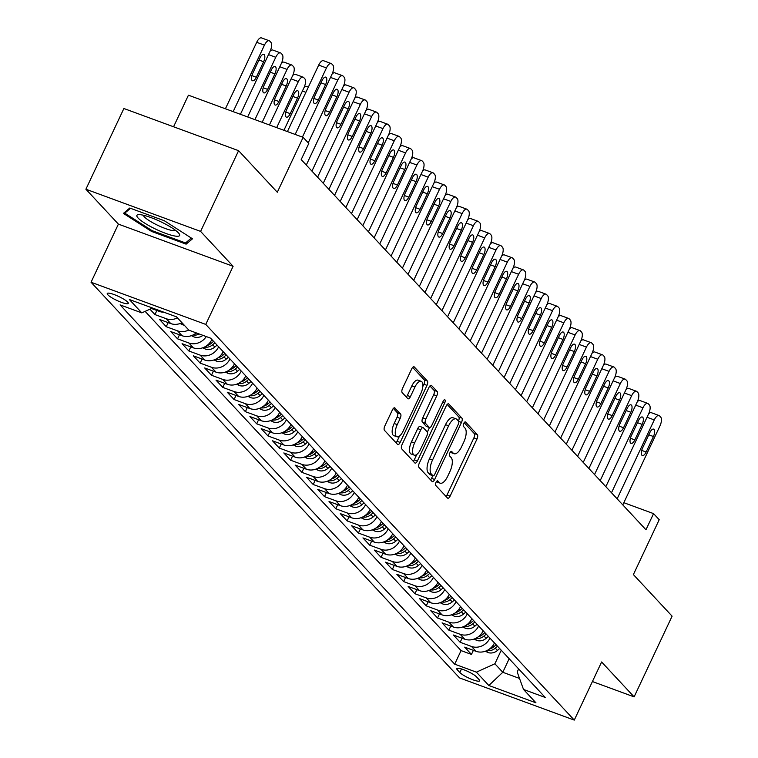<?xml version="1.0" encoding="UTF-8"?>
<svg xmlns="http://www.w3.org/2000/svg" width="758" height="758" viewBox="0 0 758 758"><rect width="100%" height="100%" fill="white"/><g stroke="black" fill="none" stroke-linecap="round" stroke-linejoin="round"><path stroke-width="1.14" d="M436.011 482.363A2.492 1.042 110.2 0 0 435.746 485.414L447.533 498.072A3.563 1.488 110.2 0 0 447.798 498.243A3.563 1.488 110.2 0 0 450.138 496.092L476.981 439.043A3.563 1.488 110.2 0 0 477.36 434.685L465.573 422.026A2.492 1.042 110.2 0 0 465.393 421.903A2.492 1.042 110.2 0 0 463.754 423.409A2.492 1.042 110.2 0 0 463.489 426.46L465.014 428.099A11.408 4.747 110.2 0 1 463.792 442.056L461.556 446.813A11.408 4.747 110.2 0 1 454.061 453.71A11.408 4.747 110.2 0 1 453.227 453.142L451.702 451.503A2.492 1.042 110.2 0 0 451.522 451.38A2.492 1.042 110.2 0 0 449.882 452.886A2.492 1.042 110.2 0 0 449.617 455.937L451.143 457.576A11.408 4.747 110.2 0 1 449.92 471.533L447.684 476.28A11.408 4.747 110.2 0 1 440.19 483.178A11.408 4.747 110.2 0 1 439.356 482.609L437.83 480.97A2.492 1.042 110.2 0 0 437.65 480.847A2.492 1.042 110.2 0 0 436.011 482.363M107.844 294.805A11.626 2.179 -154.8 0 0 119.139 301.447A11.626 2.179 -154.8 0 0 128.282 303.399A11.626 2.179 -154.8 0 0 127.685 302.101A11.626 2.179 -154.8 0 0 116.381 295.449A11.626 2.179 -154.8 0 0 107.248 293.498A11.626 2.179 -154.8 0 0 107.844 294.805M394.975 407.994A3.563 1.488 110.2 0 0 394.71 407.823A3.563 1.488 110.2 0 0 392.369 409.974L384.837 425.977A3.563 1.488 110.2 0 0 384.458 430.336L397.552 444.396A3.563 1.488 110.2 0 0 397.808 444.576A3.563 1.488 110.2 0 0 400.148 442.416L426.991 385.367A3.563 1.488 110.2 0 0 427.379 381.009L414.285 366.957A3.563 1.488 110.2 0 0 414.02 366.777A3.563 1.488 110.2 0 0 411.679 368.928L402.583 388.267A3.563 1.488 110.2 0 0 402.204 392.625L407.804 398.642A3.563 1.488 110.2 0 0 408.069 398.822A3.563 1.488 110.2 0 0 410.41 396.661L414.92 387.073A9.541 3.97 110.2 0 1 421.183 381.312A9.541 3.97 110.2 0 1 420.851 393.449L403.18 431.008A9.541 3.97 110.2 0 1 396.927 436.769A9.541 3.97 110.2 0 1 397.249 424.632L400.196 418.369A3.563 1.488 110.2 0 0 400.575 414.01L394.397 407.785M592.415 681.546L634.114 696.877L672.1 616.159L633.385 574.583L659.214 519.694L653.567 513.621L645.968 529.766L301.191 159.578L308.79 143.433L303.134 137.359L188.429 95.186L173.563 126.776M200.605 231.398L85.9 189.225L118.4 224.122L233.104 266.295L200.605 231.398L238.59 150.681L277.305 192.248L303.134 137.359M233.104 266.295L205.759 324.415L574.27 720.1L459.556 677.927L91.045 282.241L205.759 324.415M634.114 696.877L601.615 661.98L574.27 720.1M419.345 463.034A3.563 1.488 110.2 0 0 418.966 467.392L432.06 481.453A3.563 1.488 110.2 0 0 432.316 481.624A3.563 1.488 110.2 0 0 434.656 479.473L461.499 422.424A3.563 1.488 110.2 0 0 461.887 418.065L448.793 404.005A3.563 1.488 110.2 0 0 448.528 403.825A3.563 1.488 110.2 0 0 446.187 405.985L419.345 463.034M414.806 462.92L401.712 448.869A3.563 1.488 110.2 0 1 402.091 444.501L428.933 387.461A3.563 1.488 110.2 0 1 431.274 385.301A3.563 1.488 110.2 0 1 431.539 385.481L437.139 391.498A3.563 1.488 110.2 0 1 436.76 395.856L425.873 418.994A3.563 1.488 110.2 0 0 425.494 423.352L429.208 427.341A3.563 1.488 110.2 0 0 429.464 427.521A3.563 1.488 110.2 0 0 431.804 425.371L443.146 401.276A2.492 1.042 110.2 0 1 444.785 399.769A2.492 1.042 110.2 0 1 444.7 402.943L417.402 460.949A3.563 1.488 110.2 0 1 415.062 463.1A3.563 1.488 110.2 0 1 414.806 462.92M85.9 189.225L123.886 108.508L238.59 150.681M149.942 309.188L154.945 314.57L156.868 310.486M177.438 317.867A14.535 12.933 137 0 1 166.267 318.73L170.787 323.59L159.474 319.421L166.248 326.707L168.172 322.624M188.742 330.005A14.535 12.933 137 0 1 177.571 330.867L182.091 335.728L170.777 331.559L177.561 338.845L179.475 334.761M206.271 336.58A14.535 12.933 137 0 1 188.875 343.004L193.394 347.865L182.081 343.696L188.865 350.982L190.779 346.899M218.655 346.794A14.535 12.933 137 0 1 200.178 355.142L204.698 360.003L193.385 355.834L200.169 363.12L202.083 359.036M229.958 358.932A14.535 12.933 137 0 1 211.482 367.279L216.002 372.14L204.688 367.971L211.473 375.257L213.386 371.174M241.262 371.069A14.535 12.933 137 0 1 222.786 379.417L227.305 384.278L215.992 380.109L222.776 387.395L224.69 383.311M252.566 383.207A14.535 12.933 137 0 1 234.089 391.554L238.609 396.415L227.296 392.256L234.08 399.532L235.994 395.449M263.869 395.344A14.535 12.933 137 0 1 245.393 403.692L249.913 408.553L238.599 404.393L245.384 411.67L247.307 407.586M275.173 407.482A14.535 12.933 137 0 1 256.697 415.829L261.216 420.69L249.903 416.53L256.687 423.807L258.611 419.724M286.477 419.619A14.535 12.933 137 0 1 268 427.967L272.52 432.827L261.207 428.668L267.991 435.945L269.914 431.861M297.78 431.757A14.535 12.933 137 0 1 279.304 440.104L283.824 444.965L272.51 440.805L279.295 448.082L281.218 443.999M309.084 443.894A14.535 12.933 137 0 1 290.608 452.242L295.127 457.102L283.814 452.943L290.598 460.22L292.522 456.136M320.388 456.032A14.535 12.933 137 0 1 301.911 464.379L306.431 469.24L295.118 465.08L301.902 472.357L303.825 468.273M331.691 468.169A14.535 12.933 137 0 1 313.215 476.517L317.735 481.377L306.421 477.218L313.206 484.495L315.129 480.411M342.995 480.307A14.535 12.933 137 0 1 324.519 488.654L329.038 493.515L317.725 489.355L324.509 496.632L326.433 492.548M354.299 492.444A14.535 12.933 137 0 1 335.822 500.792L340.351 505.652L329.029 501.493L335.813 508.77L337.736 504.686M365.602 504.582A14.535 12.933 137 0 1 347.126 512.929L351.655 517.79L340.333 513.63L347.117 520.907L349.04 516.823M376.906 516.719A14.535 12.933 137 0 1 358.43 525.067L362.959 529.927L351.636 525.768L358.42 533.045L360.344 528.961M388.21 528.857A14.535 12.933 137 0 1 369.733 537.204L374.262 542.065L362.94 537.905L369.724 545.182L371.647 541.098M399.513 540.994A14.535 12.933 137 0 1 381.037 549.342L385.566 554.202L374.244 550.043L381.028 557.32L382.951 553.236M410.817 553.132A14.535 12.933 137 0 1 392.341 561.479L396.87 566.34L385.547 562.18L392.331 569.457L394.255 565.373M422.121 565.269A14.535 12.933 137 0 1 403.654 573.616L408.174 578.477L396.851 574.318L403.635 581.594L405.558 577.511M433.424 577.406A14.535 12.933 137 0 1 414.958 585.754L419.477 590.615L408.155 586.455L414.939 593.732L416.862 589.648M444.728 589.544A14.535 12.933 137 0 1 426.261 597.891L430.781 602.752L419.468 598.593L426.242 605.869L428.166 601.786M456.032 601.681A14.535 12.933 137 0 1 437.565 610.029L442.085 614.89L430.771 610.73L437.546 618.007L439.469 613.923M467.335 613.819A14.535 12.933 137 0 1 448.869 622.166L453.388 627.027L442.075 622.868L448.85 630.144L450.773 626.061M478.639 625.956A14.535 12.933 137 0 1 460.172 634.304L464.692 639.165L453.379 635.005L460.153 642.282L471.476 646.441A14.535 12.933 -43 0 0 489.952 638.094M462.077 638.198L460.153 642.282M479.047 679.585L476.555 676.913A11.266 2.113 -154.8 0 0 465.611 670.47A11.266 2.113 -154.8 0 0 456.752 668.584A11.266 2.113 -154.8 0 0 457.33 669.845L459.822 672.517A11.266 2.113 -154.8 0 0 470.765 678.95A11.266 2.113 -154.8 0 0 479.625 680.845A11.266 2.113 -154.8 0 0 479.047 679.585M152.51 308.032L141.793 312.874L120.096 304.896L454.696 664.169L476.394 672.147L494.879 663.79L501.256 650.231M141.793 312.874L129.362 299.524L176.491 316.844L188.922 330.194L210.62 338.172L545.22 697.445L523.522 689.467L535.953 702.818L488.834 685.497L476.394 672.147M145.129 311.367L461.072 650.601L471.457 654.419L464.682 647.143L475.996 651.302A14.535 12.933 -43 0 0 494.472 642.955M460.172 634.304L448.85 630.144M448.869 622.166L437.546 618.007M437.565 610.029L426.242 605.869M426.261 597.891L414.939 593.732M414.958 585.754L403.635 581.594M403.654 573.616L392.331 569.457M392.341 561.479L381.028 557.32M381.037 549.342L369.724 545.182M369.733 537.204L358.42 533.045M358.43 525.067L347.117 520.907M347.126 512.929L335.813 508.77M335.822 500.792L324.509 496.632M324.519 488.654L313.206 484.495M313.215 476.517L301.902 472.357M301.911 464.379L290.598 460.22M290.608 452.242L279.295 448.082M279.304 440.104L267.991 435.945M268 427.967L256.687 423.807M256.697 415.829L245.384 411.67M245.393 403.692L234.08 399.532M234.089 391.554L222.776 387.395M222.786 379.417L211.473 375.257M211.482 367.279L200.169 363.12M200.178 355.142L188.865 350.982M188.875 343.004L177.561 338.845M177.571 330.867L166.248 326.707M166.267 318.73L154.945 314.57M151.467 308.497L159.483 311.453A14.535 12.933 -43 0 0 163.927 312.23M494.879 663.79L502.791 672.28L519.533 678.438M509.168 658.73L502.791 672.28L488.834 685.497M518.643 668.916L517.193 671.995L523.522 689.467M118.4 224.122L91.045 282.241M653.567 513.621L623.834 502.696M473.38 650.336L471.457 654.419M461.072 650.601L454.696 664.169M464.692 639.165A14.535 12.933 -43 0 0 483.168 630.817M453.388 627.027A14.535 12.933 -43 0 0 471.864 618.68M442.085 614.89A14.535 12.933 -43 0 0 460.561 606.542M430.781 602.752A14.535 12.933 -43 0 0 449.257 594.405M419.477 590.615A14.535 12.933 -43 0 0 437.953 582.267M408.174 578.477A14.535 12.933 -43 0 0 426.65 570.13M396.87 566.34A14.535 12.933 -43 0 0 415.337 557.992M385.566 554.202A14.535 12.933 -43 0 0 404.033 545.855M374.262 542.065A14.535 12.933 -43 0 0 392.729 533.717M362.959 529.927A14.535 12.933 -43 0 0 381.426 521.58M351.655 517.79A14.535 12.933 -43 0 0 370.122 509.442M340.351 505.652A14.535 12.933 -43 0 0 358.818 497.305M329.038 493.515A14.535 12.933 -43 0 0 347.515 485.167M317.735 481.377A14.535 12.933 -43 0 0 336.211 473.03M306.431 469.24A14.535 12.933 -43 0 0 324.907 460.892M295.127 457.102A14.535 12.933 -43 0 0 313.604 448.755M283.824 444.965A14.535 12.933 -43 0 0 302.3 436.617M272.52 432.827A14.535 12.933 -43 0 0 290.996 424.48M261.216 420.69A14.535 12.933 -43 0 0 279.693 412.343M249.913 408.553A14.535 12.933 -43 0 0 268.389 400.205M238.609 396.415A14.535 12.933 -43 0 0 257.085 388.068M227.305 384.278A14.535 12.933 -43 0 0 245.781 375.93M216.002 372.14A14.535 12.933 -43 0 0 234.478 363.793M204.698 360.003A14.535 12.933 -43 0 0 223.174 351.655M193.394 347.865A14.535 12.933 -43 0 0 211.87 339.518M182.091 335.728A14.535 12.933 -43 0 0 196.265 332.895M170.787 323.59A14.535 12.933 -43 0 0 181.967 322.728M129.77 208.033L123.402 213.396L151.581 231.455L186.127 244.152L192.494 238.798L164.315 220.73L129.77 208.033M187.444 241.357L186.127 244.152M151.998 230.584L151.581 231.455M436.428 481.633A11.408 4.747 110.2 0 0 437.091 482.041L440.19 483.178M450.299 452.166A11.408 4.747 110.2 0 0 450.963 452.564L454.061 453.71M446.055 496.481A3.563 1.488 110.2 0 0 447.04 494.955L473.883 437.906A3.563 1.488 110.2 0 0 474.262 433.548L464.161 422.699M458.486 421.097A3.563 1.488 110.2 0 0 458.779 416.919L447.173 404.459M430.572 479.861A3.563 1.488 110.2 0 0 431.558 478.336L432.79 475.711M432.922 475.702A2.492 1.042 110.2 0 0 433.102 475.825A2.492 1.042 110.2 0 0 434.741 474.319L458.306 424.243A2.492 1.042 110.2 0 0 458.571 421.192L456.97 419.458A11.408 4.747 110.2 0 0 456.136 418.89A11.408 4.747 110.2 0 0 448.641 425.788L432.534 460.021A11.408 4.747 110.2 0 0 431.311 473.977L432.922 475.702L429.824 474.565A2.492 1.042 110.2 0 0 430.004 474.688A2.492 1.042 110.2 0 0 430.222 474.707M456.136 418.89L453.028 417.753A11.408 4.747 110.2 0 0 445.543 424.651L448.641 425.788M429.824 474.565L428.213 472.831A11.408 4.747 110.2 0 1 429.435 458.884L445.543 424.651M429.919 385.936L434.04 390.351L437.139 391.498M426.678 426.413A3.563 1.488 110.2 0 1 426.366 426.384A3.563 1.488 110.2 0 1 426.11 426.204L422.386 422.215A3.563 1.488 110.2 0 1 422.774 417.857L433.661 394.719A3.563 1.488 110.2 0 0 434.04 390.351M429.492 427.531L427.332 432.126M416.834 454.421L414.304 459.803L417.402 460.949M414.579 443.004A9.541 3.97 110.2 0 0 414.247 455.141A9.541 3.97 110.2 0 0 420.51 449.371L426.735 436.144A3.563 1.488 110.2 0 0 427.124 431.785L423.4 427.787A3.563 1.488 110.2 0 0 423.144 427.616A3.563 1.488 110.2 0 0 420.804 429.767L414.579 443.004L411.471 441.857A9.541 3.97 110.2 0 0 411.149 454.004L414.247 455.141M420.302 426.65A3.563 1.488 110.2 0 0 420.036 426.47A3.563 1.488 110.2 0 0 417.705 428.63L420.804 429.767M411.471 441.857L417.705 428.63M413.318 461.328A3.563 1.488 110.2 0 0 414.304 459.803M396.927 436.769L393.819 435.632A9.541 3.97 110.2 0 1 394.151 423.495L397.088 417.232A3.563 1.488 110.2 0 0 397.476 412.873L393.355 408.448M421.183 381.312L418.075 380.165A9.541 3.97 110.2 0 0 411.821 385.936L414.92 387.073M406.326 397.05A3.563 1.488 110.2 0 0 407.311 395.524L411.821 385.936M422.803 386.552L423.893 384.23A3.563 1.488 110.2 0 0 424.272 379.872L412.665 367.403M396.064 442.805A3.563 1.488 110.2 0 0 397.05 441.279L399.504 436.058M485.3 651.236L488.038 652.543A9.627 8.565 -43 0 0 497.447 650.468L499.674 648.545M487.138 650.459L488.408 650.696A9.627 8.565 -43 0 0 495.296 648.166L497.532 646.242M496.177 644.783L493.941 646.707A9.627 8.565 137 0 1 489.516 648.99M617.145 498.821L654.268 419.932A7.267 3.023 110.2 0 1 659.043 415.536A7.267 3.023 110.2 0 1 659.574 415.896L660.701 417.108A7.267 3.023 110.2 0 1 659.924 425.996L622.801 504.894M649.824 432.647A5.808 2.416 -69.8 0 1 653.633 429.132A5.808 2.416 -69.8 0 1 653.434 436.532L646.148 452.024A5.808 2.416 -69.8 0 1 642.329 455.539A5.808 2.416 -69.8 0 1 642.528 448.139L649.824 432.647M611.498 492.757L648.621 413.859A7.267 3.023 -69.8 0 1 651.293 412.684L659.043 415.536M154.537 228.575A23.612 4.425 -154.8 0 0 179.04 233.616A23.612 4.425 -154.8 0 0 161.966 222.321A23.612 4.425 -154.8 0 0 138.714 214.637A23.612 4.425 -154.8 0 0 154.537 228.575M143.395 215.244A17.879 3.354 -154.8 0 0 156.83 224.87A17.879 3.354 -154.8 0 0 175.581 230.385M191.357 238.059L185.558 242.948L152.083 230.64L124.776 213.14L130.518 208.308M125.487 211.634L124.776 213.14M473.996 639.098L476.735 640.406A9.627 8.565 -43 0 0 486.143 638.331L488.37 636.407M475.834 638.321L477.104 638.558A9.627 8.565 -43 0 0 483.992 636.028L486.229 634.105M484.874 632.646L482.638 634.569A9.627 8.565 137 0 1 478.213 636.853M462.693 626.961L465.431 628.268A9.627 8.565 -43 0 0 474.84 626.193L477.066 624.27M464.531 626.184L465.8 626.421A9.627 8.565 -43 0 0 472.689 623.891L474.925 621.967M473.57 620.508L471.334 622.432A9.627 8.565 137 0 1 466.909 624.715M451.389 614.823L454.127 616.131A9.627 8.565 -43 0 0 463.536 614.056L465.763 612.132M453.227 614.046L454.497 614.283A9.627 8.565 -43 0 0 461.385 611.753L463.621 609.83M462.257 608.371L460.03 610.294A9.627 8.565 137 0 1 455.605 612.578M440.085 602.686L442.824 603.993A9.627 8.565 -43 0 0 452.232 601.918L454.459 599.995M441.923 601.909L443.193 602.146A9.627 8.565 -43 0 0 450.081 599.616L452.318 597.692M450.953 596.233L448.727 598.157A9.627 8.565 137 0 1 444.302 600.44M605.841 486.683L642.964 407.795A7.267 3.023 110.2 0 1 647.739 403.398A7.267 3.023 110.2 0 1 648.27 403.758L649.398 404.971A7.267 3.023 110.2 0 1 648.621 413.859M638.52 420.51A5.808 2.416 -69.8 0 1 642.329 416.995A5.808 2.416 -69.8 0 1 642.13 424.395L634.844 439.886A5.808 2.416 -69.8 0 1 631.026 443.402A5.808 2.416 -69.8 0 1 631.225 436.002L638.52 420.51M637.307 401.74A7.267 3.023 -69.8 0 1 639.989 400.546L647.739 403.398M594.537 474.546L631.66 395.657A7.267 3.023 110.2 0 1 636.436 391.261A7.267 3.023 110.2 0 1 636.966 391.621L638.094 392.834A7.267 3.023 110.2 0 1 637.317 401.721L600.194 480.619M627.207 408.373A5.808 2.416 -69.8 0 1 631.026 404.857A5.808 2.416 -69.8 0 1 630.827 412.257L623.54 427.749A5.808 2.416 -69.8 0 1 619.722 431.264A5.808 2.416 -69.8 0 1 619.921 423.864L627.207 408.373M626.004 389.603A7.267 3.023 -69.8 0 1 628.685 388.409L636.436 391.261M583.234 462.408L620.357 383.52A7.267 3.023 110.2 0 1 625.132 379.123A7.267 3.023 110.2 0 1 625.663 379.483L626.79 380.696A7.267 3.023 110.2 0 1 626.013 389.584L588.89 468.482M615.903 396.235A5.808 2.416 -69.8 0 1 619.722 392.72A5.808 2.416 -69.8 0 1 619.523 400.12L612.237 415.611A5.808 2.416 -69.8 0 1 608.418 419.127A5.808 2.416 -69.8 0 1 608.617 411.727L615.903 396.235M614.7 377.465A7.267 3.023 -69.8 0 1 617.382 376.271L625.132 379.123M571.93 450.271L609.053 371.373A7.267 3.023 110.2 0 1 613.828 366.986A7.267 3.023 110.2 0 1 614.359 367.346L615.487 368.559A7.267 3.023 110.2 0 1 614.71 377.446L577.587 456.344M604.6 384.098A5.808 2.416 -69.8 0 1 608.418 380.582A5.808 2.416 -69.8 0 1 608.219 387.982L600.923 403.474A5.808 2.416 -69.8 0 1 597.115 406.989A5.808 2.416 -69.8 0 1 597.313 399.589L604.6 384.098M566.283 444.207L603.406 365.309A7.267 3.023 -69.8 0 1 606.078 364.134L613.828 366.986M428.782 590.548L431.52 591.856A9.627 8.565 -43 0 0 440.929 589.781L443.155 587.857M430.62 589.771L431.889 590.008A9.627 8.565 -43 0 0 438.778 587.478L441.014 585.555M439.649 584.096L437.423 586.019A9.627 8.565 137 0 1 432.998 588.303M560.626 438.133L597.749 359.235A7.267 3.023 110.2 0 1 602.525 354.848A7.267 3.023 110.2 0 1 603.055 355.208L604.183 356.421A7.267 3.023 110.2 0 1 603.406 365.309M593.296 371.96A5.808 2.416 -69.8 0 1 597.115 368.445A5.808 2.416 -69.8 0 1 596.916 375.835L589.62 391.336A5.808 2.416 -69.8 0 1 585.811 394.852A5.808 2.416 -69.8 0 1 586.01 387.452L593.296 371.96M554.979 432.069L592.102 353.171A7.267 3.023 -69.8 0 1 594.774 351.996L602.525 354.848M417.478 578.411L420.216 579.718A9.627 8.565 -43 0 0 429.625 577.643L431.852 575.72M419.316 577.634L420.586 577.871A9.627 8.565 -43 0 0 427.474 575.341L429.71 573.418M428.346 571.958L426.119 573.882A9.627 8.565 137 0 1 421.694 576.165M549.323 425.996L586.446 347.098A7.267 3.023 110.2 0 1 591.212 342.711A7.267 3.023 110.2 0 1 591.752 343.071L592.879 344.284A7.267 3.023 110.2 0 1 592.102 353.171M581.992 359.823A5.808 2.416 -69.8 0 1 585.811 356.307A5.808 2.416 -69.8 0 1 585.612 363.698L578.316 379.199A5.808 2.416 -69.8 0 1 574.507 382.714A5.808 2.416 -69.8 0 1 574.706 375.314L581.992 359.823M580.789 341.053A7.267 3.023 -69.8 0 1 583.461 339.859L591.212 342.711M406.174 566.273L408.913 567.581A9.627 8.565 -43 0 0 418.321 565.506L420.548 563.582M408.012 565.496L409.282 565.733A9.627 8.565 -43 0 0 416.17 563.203L418.397 561.28M417.042 559.821L414.816 561.744A9.627 8.565 137 0 1 410.391 564.028M538.019 413.859L575.142 334.96A7.267 3.023 110.2 0 1 579.908 330.573A7.267 3.023 110.2 0 1 580.448 330.933L581.575 332.146A7.267 3.023 110.2 0 1 580.799 341.034L543.666 419.932M570.689 347.685A5.808 2.416 -69.8 0 1 574.507 344.17A5.808 2.416 -69.8 0 1 574.308 351.56L567.012 367.061A5.808 2.416 -69.8 0 1 563.203 370.577A5.808 2.416 -69.8 0 1 563.402 363.177L570.689 347.685M569.485 328.915A7.267 3.023 -69.8 0 1 572.157 327.721L579.908 330.573M394.871 554.136L397.609 555.443A9.627 8.565 -43 0 0 407.008 553.368L409.244 551.445M396.709 553.359L397.978 553.596A9.627 8.565 -43 0 0 404.867 551.066L407.093 549.143M405.738 547.683L403.512 549.607A9.627 8.565 137 0 1 399.087 551.89M526.715 401.721L563.838 322.823A7.267 3.023 110.2 0 1 568.604 318.436A7.267 3.023 110.2 0 1 569.144 318.796L570.272 320.009A7.267 3.023 110.2 0 1 569.495 328.896L532.362 407.795M559.385 335.548A5.808 2.416 -69.8 0 1 563.203 332.032A5.808 2.416 -69.8 0 1 563.005 339.423L555.709 354.924A5.808 2.416 -69.8 0 1 551.9 358.439A5.808 2.416 -69.8 0 1 552.099 351.039L559.385 335.548M558.182 316.778A7.267 3.023 -69.8 0 1 560.854 315.584L568.604 318.436M383.567 541.998L386.305 543.306A9.627 8.565 -43 0 0 395.704 541.231L397.941 539.308M385.405 541.221L386.675 541.458A9.627 8.565 -43 0 0 393.563 538.929L395.79 537.005M394.435 535.546L392.208 537.469A9.627 8.565 137 0 1 387.783 539.753M515.412 389.584L552.535 310.685A7.267 3.023 110.2 0 1 557.301 306.298A7.267 3.023 110.2 0 1 557.831 306.658L558.968 307.871A7.267 3.023 110.2 0 1 558.191 316.759L521.059 395.657M548.081 323.41A5.808 2.416 -69.8 0 1 551.9 319.895A5.808 2.416 -69.8 0 1 551.701 327.285L544.405 342.787A5.808 2.416 -69.8 0 1 540.596 346.302A5.808 2.416 -69.8 0 1 540.795 338.902L548.081 323.41M509.755 383.52L546.888 304.621A7.267 3.023 -69.8 0 1 549.55 303.446L557.301 306.298M372.263 529.861L375.002 531.168A9.627 8.565 -43 0 0 384.401 529.093L386.637 527.17M374.101 529.084L375.371 529.321A9.627 8.565 -43 0 0 382.259 526.791L384.486 524.868M383.131 523.408L380.904 525.332A9.627 8.565 137 0 1 376.48 527.615M504.108 377.446L541.231 298.548A7.267 3.023 110.2 0 1 545.997 294.161A7.267 3.023 110.2 0 1 546.527 294.521L547.664 295.734A7.267 3.023 110.2 0 1 546.888 304.621M536.778 311.273A5.808 2.416 -69.8 0 1 540.596 307.757A5.808 2.416 -69.8 0 1 540.397 315.148L533.101 330.649A5.808 2.416 -69.8 0 1 529.292 334.164A5.808 2.416 -69.8 0 1 529.482 326.764L536.778 311.273M498.451 371.382L535.584 292.484A7.267 3.023 -69.8 0 1 538.246 291.309L545.997 294.161M360.96 517.723L363.698 519.031A9.627 8.565 -43 0 0 373.097 516.956L375.333 515.033M362.798 516.947L364.058 517.183A9.627 8.565 -43 0 0 370.956 514.654L373.182 512.73M371.827 511.271L369.601 513.194A9.627 8.565 137 0 1 365.176 515.478M492.804 365.309L529.927 286.41A7.267 3.023 110.2 0 1 534.693 282.023A7.267 3.023 110.2 0 1 535.224 282.383L536.361 283.596A7.267 3.023 110.2 0 1 535.584 292.484M525.474 299.135A5.808 2.416 -69.8 0 1 529.292 295.62A5.808 2.416 -69.8 0 1 529.093 303.011L521.798 318.512A5.808 2.416 -69.8 0 1 517.989 322.027A5.808 2.416 -69.8 0 1 518.178 314.627L525.474 299.135M524.271 280.365A7.267 3.023 -69.8 0 1 526.943 279.171L534.693 282.023M349.656 505.586L352.394 506.894A9.627 8.565 -43 0 0 361.793 504.819L364.029 502.895M351.494 504.809L352.754 505.046A9.627 8.565 -43 0 0 359.652 502.516L361.879 500.593M360.524 499.134L358.297 501.057A9.627 8.565 137 0 1 353.872 503.34M481.501 353.171L518.624 274.273A7.267 3.023 110.2 0 1 523.39 269.886A7.267 3.023 110.2 0 1 523.92 270.246L525.057 271.459A7.267 3.023 110.2 0 1 524.28 280.346L487.148 359.245M514.17 286.998A5.808 2.416 -69.8 0 1 517.989 283.483A5.808 2.416 -69.8 0 1 517.79 290.873L510.494 306.374A5.808 2.416 -69.8 0 1 506.685 309.889A5.808 2.416 -69.8 0 1 506.875 302.489L514.17 286.998M512.967 268.228A7.267 3.023 -69.8 0 1 515.639 267.034L523.39 269.886M338.352 493.449L341.091 494.756A9.627 8.565 -43 0 0 350.49 492.681L352.726 490.758M340.19 492.672L341.451 492.908A9.627 8.565 -43 0 0 348.348 490.379L350.575 488.455M349.22 486.996L346.984 488.919A9.627 8.565 137 0 1 342.569 491.193M470.197 341.034L507.32 262.135A7.267 3.023 110.2 0 1 512.086 257.748A7.267 3.023 110.2 0 1 512.616 258.108L513.753 259.321A7.267 3.023 110.2 0 1 512.976 268.209L475.844 347.107M502.867 274.86A5.808 2.416 -69.8 0 1 506.685 271.345A5.808 2.416 -69.8 0 1 506.486 278.736L499.19 294.237A5.808 2.416 -69.8 0 1 495.381 297.752A5.808 2.416 -69.8 0 1 495.571 290.352L502.867 274.86M501.663 256.09A7.267 3.023 -69.8 0 1 504.335 254.896L512.086 257.748M327.049 481.311L329.787 482.619A9.627 8.565 -43 0 0 339.186 480.544L341.422 478.62M328.877 480.534L330.147 480.771A9.627 8.565 -43 0 0 337.045 478.241L339.271 476.318M337.916 474.859L335.68 476.782A9.627 8.565 137 0 1 331.265 479.056M458.893 328.896L496.016 249.998A7.267 3.023 110.2 0 1 500.782 245.611A7.267 3.023 110.2 0 1 501.313 245.971L502.45 247.184A7.267 3.023 110.2 0 1 501.663 256.071L464.54 334.97M491.563 262.723A5.808 2.416 -69.8 0 1 495.381 259.208A5.808 2.416 -69.8 0 1 495.182 266.598L487.887 282.099A5.808 2.416 -69.8 0 1 484.078 285.614A5.808 2.416 -69.8 0 1 484.267 278.214L491.563 262.723M453.237 322.832L490.36 243.934A7.267 3.023 -69.8 0 1 493.032 242.759L500.782 245.611M315.745 469.174L318.483 470.481A9.627 8.565 -43 0 0 327.882 468.406L330.118 466.483M317.574 468.397L318.843 468.634A9.627 8.565 -43 0 0 325.741 466.104L327.968 464.18M326.613 462.721L324.377 464.645A9.627 8.565 137 0 1 319.952 466.919M447.59 316.759L484.713 237.86A7.267 3.023 110.2 0 1 489.479 233.473A7.267 3.023 110.2 0 1 490.009 233.834L491.146 235.046A7.267 3.023 110.2 0 1 490.36 243.934M480.259 250.585A5.808 2.416 -69.8 0 1 484.078 247.07A5.808 2.416 -69.8 0 1 483.879 254.461L476.583 269.962A5.808 2.416 -69.8 0 1 472.765 273.477A5.808 2.416 -69.8 0 1 472.964 266.077L480.259 250.585M441.933 310.695L479.056 231.796A7.267 3.023 -69.8 0 1 481.728 230.621L489.479 233.473M304.441 457.036L307.18 458.344A9.627 8.565 -43 0 0 316.579 456.269L318.815 454.345M306.27 456.259L307.54 456.496A9.627 8.565 -43 0 0 314.437 453.966L316.664 452.043M315.309 450.584L313.073 452.507A9.627 8.565 137 0 1 308.648 454.781M436.286 304.621L473.409 225.723A7.267 3.023 110.2 0 1 478.175 221.336A7.267 3.023 110.2 0 1 478.705 221.696L479.842 222.909A7.267 3.023 110.2 0 1 479.056 231.796M468.956 238.438A5.808 2.416 -69.8 0 1 472.774 234.933A5.808 2.416 -69.8 0 1 472.575 242.323L465.279 257.824A5.808 2.416 -69.8 0 1 461.461 261.339A5.808 2.416 -69.8 0 1 461.66 253.939L468.956 238.438M430.629 298.557L467.752 219.659A7.267 3.023 -69.8 0 1 470.424 218.484L478.175 221.336M293.138 444.899L295.876 446.206A9.627 8.565 -43 0 0 305.275 444.131L307.511 442.208M294.966 444.122L296.236 444.359A9.627 8.565 -43 0 0 303.124 441.829L305.36 439.905M304.005 438.446L301.769 440.37A9.627 8.565 137 0 1 297.344 442.644M424.982 292.484L462.105 213.585A7.267 3.023 110.2 0 1 466.871 209.199A7.267 3.023 110.2 0 1 467.402 209.559L468.529 210.771A7.267 3.023 110.2 0 1 467.752 219.659M457.652 226.301A5.808 2.416 -69.8 0 1 461.47 222.795A5.808 2.416 -69.8 0 1 461.271 230.186L453.976 245.687A5.808 2.416 -69.8 0 1 450.157 249.202A5.808 2.416 -69.8 0 1 450.356 241.802L457.652 226.301M456.439 207.54A7.267 3.023 -69.8 0 1 459.121 206.347L466.871 209.199M281.834 432.761L284.572 434.069A9.627 8.565 -43 0 0 293.971 431.994L296.207 430.07M283.663 431.984L284.932 432.221A9.627 8.565 -43 0 0 291.821 429.691L294.057 427.768M292.702 426.309L290.466 428.232A9.627 8.565 137 0 1 286.041 430.506M413.679 280.346L450.802 201.448A7.267 3.023 110.2 0 1 455.567 197.061A7.267 3.023 110.2 0 1 456.098 197.421L457.226 198.634A7.267 3.023 110.2 0 1 456.449 207.521L419.326 286.42M446.348 214.163A5.808 2.416 -69.8 0 1 450.157 210.658A5.808 2.416 -69.8 0 1 449.968 218.048L442.672 233.549A5.808 2.416 -69.8 0 1 438.854 237.064A5.808 2.416 -69.8 0 1 439.053 229.665L446.348 214.163M445.136 195.403A7.267 3.023 -69.8 0 1 447.817 194.209L455.567 197.061M270.53 420.624L273.268 421.931A9.627 8.565 -43 0 0 282.668 419.856L284.904 417.933M272.359 419.847L273.629 420.084A9.627 8.565 -43 0 0 280.517 417.554L282.753 415.63M281.398 414.171L279.162 416.095A9.627 8.565 137 0 1 274.737 418.369M402.375 268.209L439.498 189.311A7.267 3.023 110.2 0 1 444.264 184.924A7.267 3.023 110.2 0 1 444.794 185.284L445.922 186.496A7.267 3.023 110.2 0 1 445.145 195.384L408.022 274.282M435.045 202.026A5.808 2.416 -69.8 0 1 438.854 198.52A5.808 2.416 -69.8 0 1 438.664 205.911L431.368 221.412A5.808 2.416 -69.8 0 1 427.55 224.927A5.808 2.416 -69.8 0 1 427.749 217.527L435.045 202.026M433.832 183.265A7.267 3.023 -69.8 0 1 436.513 182.072L444.264 184.924M259.227 408.486L261.965 409.794A9.627 8.565 -43 0 0 271.364 407.719L273.6 405.795M261.055 407.709L262.325 407.946A9.627 8.565 -43 0 0 269.213 405.416L271.449 403.493M270.094 402.034L267.858 403.957A9.627 8.565 137 0 1 263.433 406.231M391.062 256.071L428.194 177.173A7.267 3.023 110.2 0 1 432.96 172.786A7.267 3.023 110.2 0 1 433.491 173.146L434.618 174.359A7.267 3.023 110.2 0 1 433.841 183.246L396.718 262.145M423.741 189.888A5.808 2.416 -69.8 0 1 427.55 186.383A5.808 2.416 -69.8 0 1 427.36 193.773L420.065 209.274A5.808 2.416 -69.8 0 1 416.246 212.79A5.808 2.416 -69.8 0 1 416.445 205.39L423.741 189.888M385.415 250.007L422.538 171.109A7.267 3.023 -69.8 0 1 425.21 169.934L432.96 172.786M247.923 396.349L250.661 397.656A9.627 8.565 -43 0 0 260.06 395.581L262.296 393.658M249.752 395.572L251.021 395.809A9.627 8.565 -43 0 0 257.909 393.279L260.146 391.355M258.791 389.896L256.555 391.82A9.627 8.565 137 0 1 252.13 394.094M379.758 243.934L416.891 165.036A7.267 3.023 110.2 0 1 421.656 160.649A7.267 3.023 110.2 0 1 422.187 161.009L423.315 162.221A7.267 3.023 110.2 0 1 422.538 171.109M412.437 177.751A5.808 2.416 -69.8 0 1 416.246 174.245A5.808 2.416 -69.8 0 1 416.057 181.636L408.761 197.137A5.808 2.416 -69.8 0 1 404.943 200.652A5.808 2.416 -69.8 0 1 405.142 193.252L412.437 177.751M374.111 237.87L411.234 158.972A7.267 3.023 -69.8 0 1 413.906 157.797L421.656 160.649M236.619 384.211L239.357 385.519A9.627 8.565 -43 0 0 248.757 383.444L250.993 381.52M238.448 383.434L239.718 383.671A9.627 8.565 -43 0 0 246.606 381.141L248.842 379.218M247.487 377.759L245.251 379.682A9.627 8.565 137 0 1 240.826 381.956M368.454 231.796L405.587 152.898A7.267 3.023 110.2 0 1 410.353 148.511A7.267 3.023 110.2 0 1 410.883 148.871L412.011 150.084A7.267 3.023 110.2 0 1 411.234 158.972M401.134 165.614A5.808 2.416 -69.8 0 1 404.943 162.108A5.808 2.416 -69.8 0 1 404.753 169.498L397.457 184.999A5.808 2.416 -69.8 0 1 393.639 188.515A5.808 2.416 -69.8 0 1 393.838 181.115L401.134 165.614M399.921 146.853A7.267 3.023 -69.8 0 1 402.602 145.659L410.353 148.511M225.316 372.074L228.054 373.381A9.627 8.565 -43 0 0 237.453 371.306L239.689 369.383M227.144 371.297L228.414 371.534A9.627 8.565 -43 0 0 235.302 369.004L237.538 367.071M236.183 365.621L233.947 367.545A9.627 8.565 137 0 1 229.522 369.819M357.151 219.659L394.283 140.761A7.267 3.023 110.2 0 1 399.049 136.374A7.267 3.023 110.2 0 1 399.58 136.734L400.707 137.947A7.267 3.023 110.2 0 1 399.93 146.834L362.807 225.732M389.83 153.476A5.808 2.416 -69.8 0 1 393.639 149.97A5.808 2.416 -69.8 0 1 393.44 157.361L386.154 172.862A5.808 2.416 -69.8 0 1 382.335 176.377A5.808 2.416 -69.8 0 1 382.534 168.977L389.83 153.476M388.617 134.716A7.267 3.023 -69.8 0 1 391.299 133.522L399.049 136.374M214.012 359.936L216.75 361.244A9.627 8.565 -43 0 0 226.149 359.169L228.385 357.245M215.841 359.159L217.11 359.396A9.627 8.565 -43 0 0 223.998 356.866L226.235 354.934M224.88 353.484L222.644 355.407A9.627 8.565 137 0 1 218.219 357.681M345.847 207.521L382.979 128.623A7.267 3.023 110.2 0 1 387.745 124.236A7.267 3.023 110.2 0 1 388.276 124.596L389.404 125.809A7.267 3.023 110.2 0 1 388.627 134.697L351.504 213.595M378.526 141.339A5.808 2.416 -69.8 0 1 382.335 137.833A5.808 2.416 -69.8 0 1 382.136 145.223L374.85 160.724A5.808 2.416 -69.8 0 1 371.032 164.24A5.808 2.416 -69.8 0 1 371.231 156.84L378.526 141.339M377.313 122.578A7.267 3.023 -69.8 0 1 379.995 121.384L387.745 124.236M202.699 347.799L205.437 349.106A9.627 8.565 -43 0 0 214.846 347.031L217.072 345.108M283.928 130.3L304.015 87.625A7.267 3.023 -69.8 0 1 306.687 86.45L308.364 87.066M204.537 347.022L205.806 347.259A9.627 8.565 -43 0 0 212.695 344.729L214.931 342.796M213.576 341.346L211.34 343.27A9.627 8.565 137 0 1 206.915 345.544M334.543 195.384L371.676 116.486A7.267 3.023 110.2 0 1 376.442 112.099A7.267 3.023 110.2 0 1 376.972 112.459L378.1 113.672A7.267 3.023 110.2 0 1 377.323 122.559L340.2 201.457M367.223 129.201A5.808 2.416 -69.8 0 1 371.032 125.695A5.808 2.416 -69.8 0 1 370.833 133.086L363.546 148.587A5.808 2.416 -69.8 0 1 359.728 152.102A5.808 2.416 -69.8 0 1 359.927 144.702L367.223 129.201M328.896 189.32L366.019 110.422A7.267 3.023 -69.8 0 1 368.691 109.247L376.442 112.099M191.395 335.661L194.133 336.969A9.627 8.565 -43 0 0 202.964 335.358M276.679 127.628L298.358 81.551L291.11 78.889M292.702 75.506A7.267 3.023 -69.8 0 1 295.383 74.312L303.134 77.164A7.267 3.023 110.2 0 0 298.358 81.551M193.233 334.884L194.503 335.121A9.627 8.565 -43 0 0 199.288 334.013M196.739 333.075A9.627 8.565 137 0 1 195.611 333.406M293.914 94.267L286.619 109.768A5.808 2.416 110.2 0 0 286.42 117.168A5.808 2.416 110.2 0 0 290.238 113.653L297.524 98.152A5.808 2.416 110.2 0 0 297.723 90.761A5.808 2.416 110.2 0 0 293.914 94.267M304.015 87.625A7.267 3.023 110.2 0 0 304.792 78.737L303.664 77.524A7.267 3.023 110.2 0 0 303.134 77.164M323.24 183.246L360.372 104.348A7.267 3.023 110.2 0 1 365.138 99.961A7.267 3.023 110.2 0 1 365.669 100.321L366.796 101.534A7.267 3.023 110.2 0 1 366.019 110.422M355.919 117.064A5.808 2.416 -69.8 0 1 359.728 113.558A5.808 2.416 -69.8 0 1 359.529 120.948L352.243 136.449A5.808 2.416 -69.8 0 1 348.424 139.965A5.808 2.416 -69.8 0 1 348.623 132.565L355.919 117.064M317.593 177.183L354.716 98.284A7.267 3.023 -69.8 0 1 357.388 97.109L365.138 99.961M180.091 323.524L182.83 324.831A9.627 8.565 -43 0 0 184.251 325.182M262.173 122.303L287.055 69.414A7.267 3.023 110.2 0 1 291.83 65.027A7.267 3.023 110.2 0 1 292.361 65.387L293.488 66.6A7.267 3.023 110.2 0 1 292.711 75.487L269.431 124.966M281.398 63.369A7.267 3.023 -69.8 0 1 284.079 62.175L291.83 65.027M282.601 82.129L275.315 97.63A5.808 2.416 110.2 0 0 275.116 105.03A5.808 2.416 110.2 0 0 278.935 101.515L286.221 86.014A5.808 2.416 110.2 0 0 286.42 78.624A5.808 2.416 110.2 0 0 282.601 82.129M311.936 171.109L349.059 92.211A7.267 3.023 110.2 0 1 353.834 87.824A7.267 3.023 110.2 0 1 354.365 88.184L355.493 89.397A7.267 3.023 110.2 0 1 354.716 98.284M344.615 104.926A5.808 2.416 -69.8 0 1 348.424 101.42A5.808 2.416 -69.8 0 1 348.225 108.811L340.939 124.312A5.808 2.416 -69.8 0 1 337.12 127.827A5.808 2.416 -69.8 0 1 337.319 120.427L344.615 104.926M343.402 86.166A7.267 3.023 -69.8 0 1 346.084 84.972L353.834 87.824M247.667 116.969L275.751 57.276A7.267 3.023 110.2 0 1 280.526 52.889A7.267 3.023 110.2 0 1 281.057 53.25L282.184 54.462A7.267 3.023 110.2 0 1 281.408 63.35L254.925 119.631M240.419 114.297L270.104 51.212A7.267 3.023 -69.8 0 1 272.776 50.037L280.526 52.889M271.298 69.992L264.011 85.493A5.808 2.416 110.2 0 0 263.812 92.893A5.808 2.416 110.2 0 0 267.621 89.378L274.917 73.877A5.808 2.416 110.2 0 0 275.116 66.486A5.808 2.416 110.2 0 0 271.298 69.992M308.231 142.826L337.755 80.073A7.267 3.023 110.2 0 1 342.531 75.686A7.267 3.023 110.2 0 1 343.061 76.046L344.189 77.259A7.267 3.023 110.2 0 1 343.412 86.147L306.289 165.045M333.312 92.789A5.808 2.416 -69.8 0 1 337.12 89.283A5.808 2.416 -69.8 0 1 336.922 96.673L329.635 112.175A5.808 2.416 -69.8 0 1 325.817 115.69A5.808 2.416 -69.8 0 1 326.016 108.29L333.312 92.789M332.099 74.028A7.267 3.023 -69.8 0 1 334.78 72.834L342.531 75.686M233.161 111.634L264.447 45.139L256.697 42.296A7.267 3.023 -69.8 0 1 261.472 37.9L269.223 40.752A7.267 3.023 110.2 0 0 264.447 45.139M225.41 108.782L256.697 42.296M259.994 57.854L252.708 73.355A5.808 2.416 110.2 0 0 252.509 80.755A5.808 2.416 110.2 0 0 256.318 77.24L263.613 61.739A5.808 2.416 110.2 0 0 263.812 54.349A5.808 2.416 110.2 0 0 259.994 57.854M270.104 51.212A7.267 3.023 110.2 0 0 270.881 42.325L269.753 41.112A7.267 3.023 110.2 0 0 269.223 40.752M295.165 134.431L326.452 67.936A7.267 3.023 110.2 0 1 331.227 63.549A7.267 3.023 110.2 0 1 331.758 63.909L332.885 65.122A7.267 3.023 110.2 0 1 332.108 74.009L302.423 137.094M331.227 63.549L323.476 60.697A7.267 3.023 -69.8 0 0 318.701 65.093L287.415 131.579M321.998 80.651A5.808 2.416 -69.8 0 1 325.817 77.145A5.808 2.416 -69.8 0 1 325.618 84.536L318.332 100.037A5.808 2.416 -69.8 0 1 314.513 103.552A5.808 2.416 -69.8 0 1 314.712 96.152L321.998 80.651M471.476 646.441L475.996 651.302M158.27 310.155L159.483 311.453M461.499 668.954L459.822 672.517M458.097 668.224L457.33 669.845M436.485 481.557L439.356 482.609M450.356 452.081L453.227 453.142M474.262 433.548L477.36 434.685M473.883 437.906L476.981 439.043M447.04 494.955L450.138 496.092M448.215 403.796L448.793 404.005M458.779 416.919L461.887 418.065M458.704 421.401L461.499 422.424M431.558 478.336L434.656 479.473M429.435 458.884L432.534 460.021M428.213 472.831L431.311 473.977M430.961 385.263L431.539 385.481M433.661 394.719L436.76 395.856M422.774 417.857L425.873 418.994M422.386 422.215L425.494 423.352M426.11 426.204L429.208 427.341M442.7 402.214L444.7 402.943M397.476 412.873L400.575 414.01M397.088 417.232L400.196 418.369M394.151 423.495L397.249 424.632M407.311 395.524L410.41 396.661M413.707 366.739L414.285 366.957M424.272 379.872L427.379 381.009M423.893 384.23L426.991 385.367M397.05 441.279L400.148 442.416M486.342 650.828L487.858 652.458M495.296 648.166L497.447 650.468M492.899 645.589L493.941 646.707M489.052 649.322L488.408 650.696M647.019 417.26L654.268 419.932M653.434 436.532L648.791 434.817M646.148 452.024L641.704 450.394M475.039 638.691L476.555 640.32M483.992 636.028L486.143 638.331M481.595 633.451L482.638 634.569M477.748 637.184L477.104 638.558M463.735 626.553L465.251 628.183M472.689 623.891L474.84 626.193M470.292 621.314L471.334 622.432M466.445 625.047L465.8 626.421M452.431 614.416L453.947 616.046M461.385 611.753L463.536 614.056M458.988 609.176L460.03 610.294M455.141 612.909L454.497 614.283M441.128 602.278L442.644 603.908M450.081 599.616L452.232 601.918M447.684 597.039L448.727 598.157M443.837 600.772L443.193 602.146M635.716 405.123L642.964 407.795M642.13 424.395L637.487 422.68M634.844 439.886L630.4 438.257M624.412 392.985L631.66 395.657M630.827 412.257L626.184 410.542M623.54 427.749L619.087 426.119M613.108 380.848L620.357 383.52M619.523 400.12L614.88 398.405M612.237 415.611L607.783 413.982M601.805 368.71L609.053 371.373M608.219 387.982L603.576 386.267M600.923 403.474L596.48 401.844M429.824 590.141L431.34 591.771M438.778 587.478L440.929 589.781M436.381 584.901L437.423 586.019M432.534 588.634L431.889 590.008M590.501 356.573L597.749 359.235M596.916 375.835L592.273 374.13M589.62 391.336L585.176 389.707M418.52 578.003L420.036 579.633M427.474 575.341L429.625 577.643M425.077 572.764L426.119 573.882M421.23 576.497L420.586 577.871M579.197 344.435L586.446 347.098M585.612 363.698L580.969 361.992M578.316 379.199L573.872 377.569M407.217 565.866L408.733 567.496M416.17 563.203L418.321 565.506M413.764 560.626L414.816 561.744M409.926 564.359L409.282 565.733M567.894 332.298L575.142 334.96M574.308 351.56L569.665 349.855M567.012 367.061L562.569 365.432M395.913 553.728L397.429 555.358M404.867 551.066L407.008 553.368M402.46 548.489L403.512 549.607M398.623 552.222L397.978 553.596M556.59 320.16L563.838 322.823M563.005 339.423L558.362 337.717M555.709 354.924L551.265 353.294M384.609 541.591L386.125 543.221M393.563 538.929L395.704 541.231M391.156 536.351L392.208 537.469M387.319 540.084L386.675 541.458M545.286 308.023L552.535 310.685M551.701 327.285L547.058 325.58M544.405 342.787L539.961 341.157M373.306 529.454L374.822 531.083M382.259 526.791L384.401 529.093M379.853 524.214L380.904 525.332M376.015 527.947L375.371 529.321M533.983 295.885L541.231 298.548M540.397 315.148L535.754 313.442M533.101 330.649L528.658 329.019M362.002 517.316L363.518 518.946M370.956 514.654L373.097 516.956M368.549 512.076L369.601 513.194M364.712 515.81L364.058 517.183M522.679 283.748L529.927 286.41M529.093 303.011L524.451 301.305M521.798 318.512L517.354 316.882M350.698 505.179L352.214 506.808M359.652 502.516L361.793 504.819M357.245 499.939L358.297 501.057M353.408 503.672L352.754 505.046M511.375 271.61L518.624 274.273M517.79 290.873L513.147 289.168M510.494 306.374L506.05 304.744M339.394 493.041L340.911 494.671M348.348 490.379L350.49 492.681M345.942 487.801L346.984 488.919M342.104 491.535L341.451 492.908M500.072 259.473L507.32 262.135M506.486 278.736L501.843 277.03M499.19 294.237L494.747 292.607M328.091 480.904L329.597 482.533M337.045 478.241L339.186 480.544M334.638 475.664L335.68 476.782M330.801 479.397L330.147 480.771M488.758 247.335L496.016 249.998M495.182 266.598L490.54 264.893M487.887 282.099L483.443 280.469M316.787 468.766L318.294 470.396M325.741 466.104L327.882 468.406M323.334 463.526L324.377 464.645M319.497 467.26L318.843 468.634M477.455 235.198L484.713 237.86M483.879 254.461L479.236 252.755M476.583 269.962L472.139 268.332M305.483 456.629L306.99 458.258M314.437 453.966L316.579 456.269M312.031 451.389L313.073 452.507M308.193 455.122L307.54 456.496M466.151 223.06L473.409 225.723M472.575 242.323L467.932 240.618M465.279 257.824L460.836 256.195M294.18 444.491L295.686 446.121M303.124 441.829L305.275 444.131M300.727 439.252L301.769 440.37M296.89 442.985L296.236 444.359M454.847 210.923L462.105 213.585M461.271 230.186L456.629 228.48M453.976 245.687L449.532 244.057M282.867 432.354L284.383 433.983M291.821 429.691L293.971 431.994M289.423 427.114L290.466 428.232M285.576 430.847L284.932 432.221M443.544 198.786L450.802 201.448M449.968 218.048L445.325 216.343M442.672 233.549L438.228 231.92M271.563 420.216L273.079 421.846M280.517 417.554L282.668 419.856M278.12 414.977L279.162 416.095M274.273 418.71L273.629 420.084M432.24 186.648L439.498 189.311M438.664 205.911L434.021 204.205M431.368 221.412L426.925 219.782M260.259 408.079L261.775 409.708M269.213 405.416L271.364 407.719M266.816 402.839L267.858 403.957M262.969 406.572L262.325 407.946M420.936 174.511L428.194 177.173M427.36 193.773L422.718 192.068M420.065 209.274L415.621 207.645M248.956 395.941L250.472 397.571M257.909 393.279L260.06 395.581M255.512 390.702L256.555 391.82M251.665 394.435L251.021 395.809M409.633 162.373L416.891 165.036M416.057 181.636L411.414 179.93M408.761 197.137L404.317 195.507M237.652 383.804L239.168 385.434M246.606 381.141L248.757 383.444M244.209 378.564L245.251 379.682M240.362 382.297L239.718 383.671M398.329 150.236L405.587 152.898M404.753 169.498L400.11 167.793M397.457 184.999L393.014 183.37M226.348 371.666L227.864 373.296M235.302 369.004L237.453 371.306M232.905 366.427L233.947 367.545M229.058 370.16L228.414 371.534M387.025 138.098L394.283 140.761M393.44 157.361L388.807 155.655M386.154 172.862L381.71 171.232M215.045 359.529L216.561 361.159M223.998 356.866L226.149 359.169M221.601 354.289L222.644 355.407M217.754 358.022L217.11 359.396M375.722 125.961L382.979 128.623M382.136 145.223L377.503 143.518M374.85 160.724L370.406 159.095M305.9 92.305L302.414 91.026M203.741 347.391L205.257 349.021M212.695 344.729L214.846 347.031M210.298 342.152L211.34 343.27M206.451 345.885L205.806 347.259M364.418 113.823L371.676 116.486M370.833 133.086L366.199 131.38M363.546 148.587L359.103 146.957M192.437 335.254L193.953 336.884M292.882 96.446L297.524 98.152M285.785 112.023L290.238 113.653M195.147 333.747L194.503 335.121M353.114 101.686L360.372 104.348M359.529 120.948L354.886 119.243M352.243 136.449L347.799 134.82M287.055 69.414L279.806 66.751M181.134 323.116L182.65 324.746M281.578 84.309L286.221 86.014M274.481 99.885L278.935 101.515M341.811 89.548L349.059 92.211M348.225 108.811L343.582 107.105M340.939 124.312L336.495 122.682M275.751 57.276L268.503 54.614M270.274 72.171L274.917 73.877M263.178 87.748L267.621 89.378M330.507 77.411L337.755 80.073M336.922 96.673L332.279 94.968M329.635 112.175L325.191 110.545M258.971 60.034L263.613 61.739M251.874 75.611L256.318 77.24M318.701 65.093L326.452 67.936M325.618 84.536L320.975 82.83M318.332 100.037L313.878 98.407M430.004 474.688L433.102 475.825M426.366 426.384L429.464 427.521M420.036 426.47L423.144 427.616"/></g></svg>
